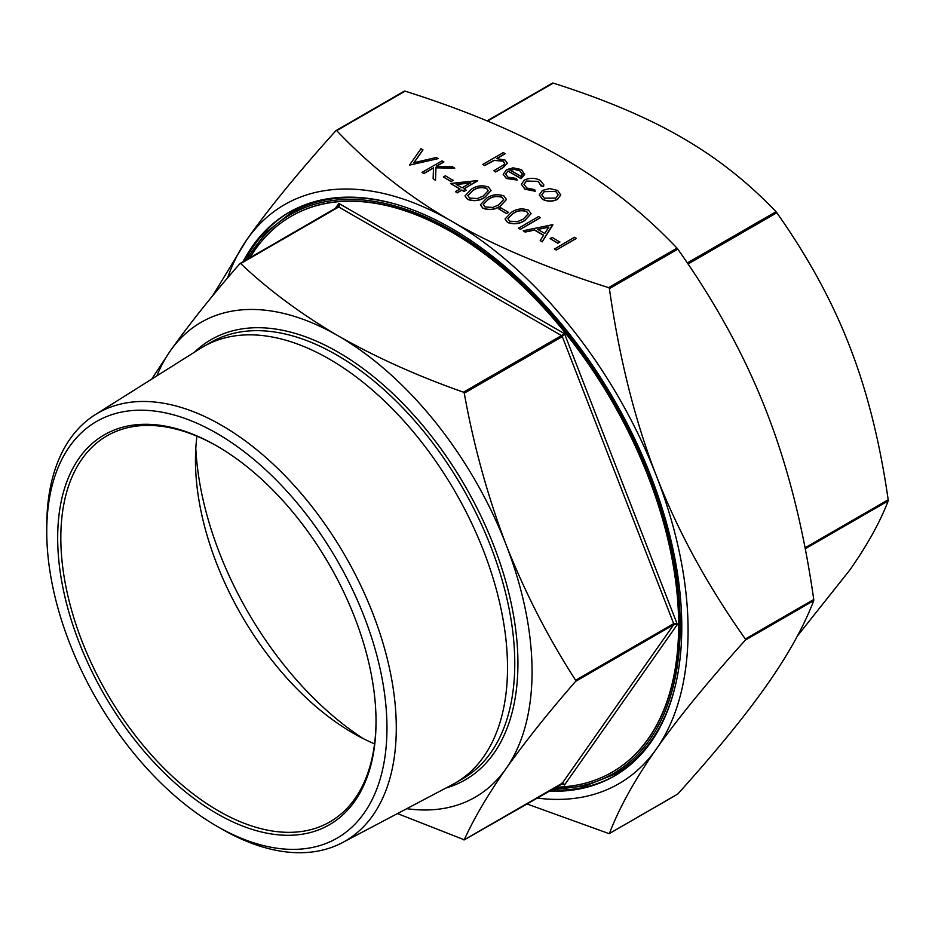 <?xml version="1.0" encoding="UTF-8"?>
<svg xmlns="http://www.w3.org/2000/svg" width="935" height="935" viewBox="0 0 935 935"><rect width="100%" height="100%" fill="white"/><g stroke="black" fill="none" stroke-linecap="round" stroke-linejoin="round"><path stroke-width="1.4" d="M363.318 738.662A252.824 145.965 60 0 1 195.801 448.508M374.561 743.839A222.881 128.679 60 0 1 353.068 733.133L353.068 733.133A222.881 128.679 60 0 1 195.462 460.149A222.881 128.679 60 0 1 196.934 436.189M46.75 531.583L46.75 526.195A247.156 142.704 60 0 1 95.241 414.673L200.663 348.299A251.924 145.451 60 0 1 203.421 346.64A251.924 145.451 60 0 1 329.377 359.122A251.924 145.451 60 0 1 493.96 581.126A251.924 145.451 60 0 1 455.345 782.992A251.924 145.451 60 0 1 452.528 784.547L342.339 842.669A247.156 142.704 60 0 1 221.513 828.901L216.85 826.201A240.564 138.894 60 0 1 46.75 531.583A240.564 138.894 60 0 1 216.85 433.373A240.564 138.894 60 0 1 386.961 727.991A240.564 138.894 60 0 1 216.85 826.201L221.513 828.901M95.241 414.673A247.156 142.704 60 0 1 221.513 425.285A247.156 142.704 60 0 1 383.712 645.571A247.156 142.704 60 0 1 342.339 842.669M612.32 772.076A320.95 185.305 -120 0 0 612.472 771.983A320.95 185.305 -120 0 0 661.676 514.799A320.95 185.305 -120 0 0 452.002 231.973A320.95 185.305 -120 0 0 291.521 216.067A320.95 185.305 -120 0 0 291.369 216.16M555.483 787.176A320.95 185.305 -120 0 0 612.156 772.17A320.95 185.305 -120 0 0 661.361 514.975A320.95 185.305 -120 0 0 451.687 232.149A320.95 185.305 -120 0 0 291.206 216.254A320.95 185.305 -120 0 0 249.867 257.826M242.995 261.8A325.415 187.877 60 0 1 288.973 212.397A325.415 187.877 60 0 1 451.687 228.514A325.415 187.877 60 0 1 664.271 515.267A325.415 187.877 60 0 1 614.388 776.027A325.415 187.877 60 0 1 548.611 791.15M550.505 790.052A325.415 187.877 -120 0 0 615.335 775.477M376.034 720.78A222.881 128.679 60 0 1 329.868 821.9A222.881 128.679 60 0 1 218.428 810.867A222.881 128.679 60 0 1 72.825 614.459A222.881 128.679 60 0 1 106.987 435.85A222.881 128.679 60 0 1 217.645 446.439M216.862 445.983L216.85 445.983A225.113 129.965 -120 0 0 216.85 445.983A225.113 129.965 -120 0 0 57.678 537.882A225.113 129.965 -120 0 0 216.85 813.59A225.113 129.965 -120 0 0 376.034 721.691A225.113 129.965 -120 0 0 216.862 445.983M561.479 783.261L563.022 783.401L564.518 785.014L677.349 624.498L675.409 623.516L673.679 623.645L673.679 624.744L677.349 624.498L564.518 333.69L561.479 335.583L562.297 336.6L564.518 333.69L338.856 203.409L337.909 207.044L338.727 206.974L339.417 205.548L338.856 203.409L335.244 208.54M561.877 783.495L564.518 785.014L563.606 783.343L561.958 783.39M797.356 636.057L849.67 570.21C867.072 545.526 879.917 522.42 888.192 500.891L888.192 499.793C879.917 442.08 867.072 390.935 849.67 346.371C832.442 301.689 808.156 257.148 776.821 212.748L776.003 211.731C747.906 182.196 716.502 157.454 681.779 137.515C647.242 117.471 604.407 99.344 553.251 83.121L487.112 120.907M536.725 798.011A334.333 193.031 -120 0 0 656.417 748.9A334.333 193.031 -120 0 0 656.417 475.927C677.688 530.916 707.339 585.275 745.347 639.014L745.347 640.101C707.339 682.328 677.688 718.594 656.417 748.9C635.04 779.264 619.367 807.466 609.398 833.506L677.805 794.002C715.824 751.787 745.464 715.52 766.735 685.203C788.111 654.839 803.784 626.637 813.754 600.609L813.754 599.51C803.784 529.596 788.111 467.161 766.735 412.23C745.464 357.24 715.824 302.87 677.805 249.142L676.987 248.126C643.035 212.327 604.711 182.138 562.005 157.536C519.404 132.887 467.103 110.751 405.1 91.151L404.563 91.069M609.129 287.992L609.398 288.635C619.367 358.561 635.04 420.984 656.417 475.927A334.333 193.031 -120 0 0 451.687 221.233C494.288 245.882 546.589 268.018 608.58 287.618L609.129 287.992M336.296 130.479L336.693 130.643C370.657 166.442 408.981 196.631 451.687 221.233A334.333 193.031 -120 0 0 246.945 239.524C268.228 209.206 297.868 172.94 335.875 130.713L335.875 130.713M609.129 833.658L526.627 803.843M358.152 197.449A324.071 187.105 -120 0 0 291.533 212.455A324.071 187.105 -120 0 0 291.217 212.642M151.657 379.154L170.322 350.882C189.314 324.118 212.49 295.039 239.874 263.647L240.692 263.577C268.59 290.014 301.105 314.113 338.213 335.875C375.882 357.287 417.629 376.057 463.444 392.186L464.263 393.203C473.741 445.843 487.684 496.356 506.092 544.731C525.073 592.72 548.261 637.892 575.633 680.259L575.633 681.346C548.272 712.715 525.096 741.794 506.092 768.57C487.708 794.984 473.764 818.721 464.263 839.794L397.492 813.579M576.276 238.483L556.255 250.042L554.467 249.002L574.476 237.268L576.276 238.483M559.855 242.048L557.798 243.229L550.096 238.6L552.153 237.42L559.855 242.048M552.924 224.821L542.148 241.896L540.196 240.587L543.644 235.176L534.575 229.928L525.119 231.88L523.156 230.746L552.667 224.669L542.148 241.709L540.196 240.587M543.562 235.304L534.575 230.115L525.119 232.067L523.156 230.746M540.348 217.75L520.339 229.297L518.539 228.269L538.548 216.523L540.348 217.75M531.057 213.741L524.944 220.415C519.743 223.991 513.934 224.692 507.518 222.495L505.075 219.012M508.535 212.409L506.478 213.601L498.776 208.972L500.833 207.78L508.535 212.409M506.431 199.517L500.307 206.191C495.106 209.779 489.297 210.469 482.892 208.271L480.45 204.8M491.027 190.635L484.914 197.308C479.713 200.885 473.905 201.574 467.488 199.389L465.046 195.906M477.738 180.817L463.877 188.823L466.191 190.156L464.134 191.336L461.832 190.004L457.203 192.668L455.415 191.64L460.032 188.975L450.53 183.494L477.376 180.607L464.041 188.917M466.191 190.156L464.134 191.523L461.832 190.191L457.203 192.855L455.415 191.64M459.868 189.057L450.53 183.494M453.101 180.408L451.044 181.6L443.354 176.972L445.399 175.78L453.101 180.408M443.868 161.86L436.236 166.255L452.213 166.675L454.772 168.16L435.955 167.657L435.523 180.151L433.127 178.772L433.501 167.832L423.847 173.419L422.047 172.379L442.068 160.82L443.868 162.035L436.54 166.266M454.772 168.16L435.955 167.844L435.523 180.338L433.127 178.772M433.501 168.019L423.847 173.594L422.047 172.379M422.947 149.787L413.843 162.737L436.294 157.489L438.223 158.599L409.483 165.121L421.031 148.677L422.947 149.962L414.006 162.702M438.223 158.599L409.483 165.121M560.778 194.76L557.576 199.354C552.515 201.785 547.489 201.773 542.487 199.342L539.273 194.983M543.831 185.001L543.539 186.427L541.096 186.088L538.338 181.542L526.347 181.238L523.997 184.464M535.206 191.056L524.979 189.045L521.391 184.277L524.395 180.104C529.771 177.627 535.065 177.72 540.266 180.397L543.831 184.92L543.539 186.24L541.096 185.913L538.338 181.355L526.347 181.051L523.997 184.37L526.802 188.028L534.68 189.618L535.206 191.231L524.979 189.232L521.391 184.37M517.125 179.859L506.338 178.281L503.205 174.307L506.513 169.691L513.081 167.844L521.52 169.574L524.535 174.635L521.052 178.48L507.962 170.93L505.66 174.062L507.904 177.124L516.377 178.445L517.125 180.034L506.338 178.468L503.205 174.389M524.64 173.828L521.052 178.667L507.962 171.105L505.66 174.155M505.134 153.597L496.473 158.599L505.052 160.06L507.354 163.157L503.112 167.505L495.643 171.818L493.844 170.778L503.848 164.77L504.736 163.111L502.948 160.925L494.101 160.282L484.61 165.448L482.811 164.408L503.346 152.557L505.134 153.772L496.824 158.576M507.354 163.251L503.112 167.681L495.643 171.993L493.844 170.778M504.736 163.193L502.948 161.101L494.101 160.469L484.61 165.624L482.811 164.408M575.633 681.346L673.679 624.744L562.297 783.191L463.97 839.957M615.3 773.958A324.071 187.105 -120 0 0 615.616 773.771A324.071 187.105 -120 0 0 661.922 723.585M212.537 295.963L246.945 239.524A334.333 193.031 -120 0 0 227.544 278.034M338.844 205.606L337.909 207.044L338.844 205.606M289.932 211.848A325.415 187.877 -120 0 0 244.888 260.701M156.881 375.87A274.154 158.284 60 0 1 170.322 350.882A274.154 158.284 60 0 1 338.213 335.875A274.154 158.284 60 0 1 506.092 544.731A274.154 158.284 60 0 1 506.092 768.57A274.154 158.284 60 0 1 406.772 808.681M524.64 173.922L524.535 174.81M509.949 169.995L521.052 176.411L522.349 174.015L519.813 170.661L514.682 169.282L509.949 169.995M522.338 174.109L519.813 170.848L514.682 169.457L509.949 170.182M541.201 185.13L541.096 186.088M549.628 188.59L557.622 190.413L560.766 195.018L557.576 199.178C552.515 201.598 547.489 201.598 542.487 199.155L539.273 194.901L542.44 190.436L549.628 188.59M555.822 191.441L544.217 191.476L541.809 194.796L544.275 198.115L555.764 198.138L558.183 194.784L555.822 191.441L544.217 191.663L541.809 194.889M558.183 194.877L555.822 191.628M453.101 180.233L451.044 181.6M451.044 181.413L443.354 176.972M456.116 184.335L462.077 187.783L470.772 182.769L456.116 184.335M470.387 182.991L456.385 184.499M467.488 199.202L465.046 195.812L471.31 189.267C476.406 185.644 482.144 184.908 488.537 187.058L491.027 190.541L484.914 197.121C479.713 200.698 473.905 201.399 467.488 199.202L467.488 199.389M473.122 190.308L467.874 195.52L469.604 198.056L477.341 198.547L483.126 196.081L488.245 190.705L486.539 188.274C481.478 186.743 477.002 187.421 473.122 190.308L467.874 195.614M486.539 188.274L486.539 188.461C481.478 186.93 477.002 187.596 473.122 190.483M488.245 190.798L486.539 188.461M482.892 208.096L480.438 204.707L486.714 198.162C491.798 194.538 497.537 193.802 503.93 195.941L506.431 199.435L500.307 206.016C495.106 209.592 489.297 210.281 482.892 208.096L482.892 208.271M488.514 199.19L483.278 204.414L484.996 206.939L492.733 207.441L498.519 204.975L503.649 199.587L501.943 197.168C496.871 195.637 492.394 196.303 488.514 199.19L483.278 204.508M501.943 197.168L501.943 197.343C496.871 195.812 492.394 196.49 488.514 199.377M503.649 199.693L501.943 197.343M508.535 212.233L506.478 213.601M506.478 213.414L498.776 208.972M507.518 222.32L505.075 218.93L511.34 212.385C516.436 208.762 522.174 208.026 528.567 210.165L531.068 213.648L524.944 220.239C519.743 223.816 513.934 224.505 507.518 222.32L507.518 222.495M513.151 213.414L507.904 218.638L509.633 221.163L517.371 221.665L523.156 219.187L528.275 213.811L526.569 211.392C521.508 209.861 517.032 210.527 513.151 213.414L507.915 218.732M526.569 211.392L526.569 211.567C521.508 210.036 517.032 210.714 513.151 213.601M528.275 213.905L526.569 211.567M540.348 217.563L520.339 229.297M520.339 229.122L518.539 228.082M548.868 226.995L537.602 229.309L544.754 233.446L548.868 226.995M548.74 227.193L537.835 229.449M559.855 241.861L557.798 243.229M557.798 243.042L550.096 238.6M576.276 238.308L556.255 250.042M556.255 249.855L554.467 248.827M194.375 352.261A254.156 146.737 60 0 1 338.213 352.203A254.156 146.737 60 0 1 508.722 592.603A254.156 146.737 60 0 1 445.96 788.018M455.345 782.992L462.591 778.808A251.924 145.451 -120 0 0 501.207 576.942A251.924 145.451 -120 0 0 336.635 354.938A251.924 145.451 -120 0 0 210.667 342.455L203.421 346.64M688.043 263.997L776.821 212.748M487.521 121.071L553.251 83.121M805.21 548.798L888.192 500.891M609.398 288.635L677.805 249.142M336.693 130.643L405.1 91.151M745.347 640.101L813.754 600.609M400.776 205.7A324.071 187.105 -120 0 0 290.902 212.829L265.762 232.71L246.022 260.047M247.331 259.287A322.739 186.334 60 0 1 503.825 267.328A322.739 186.334 60 0 1 680.212 625.784A322.739 186.334 60 0 1 552.947 788.637M464.263 393.203L562.297 336.6L673.679 623.645L575.633 680.259M240.692 263.577L338.727 206.974L561.479 335.583L463.444 392.186M676.987 248.126L608.58 287.618M551.638 789.397L585.193 785.973L614.985 774.145A324.071 187.105 -120 0 0 676.075 682.562M813.754 599.51L745.347 639.014M888.192 499.793L805.023 547.817M776.003 211.731L687.318 262.934M609.304 833.611L677.606 794.177M291.533 212.455L290.902 212.829M563.022 783.401L464.157 839.91M338.388 206.6L240.061 263.483M615.616 773.771L614.985 774.145M404.387 91.116L336.086 130.549M552.527 83.086L487.065 120.884"/></g></svg>

